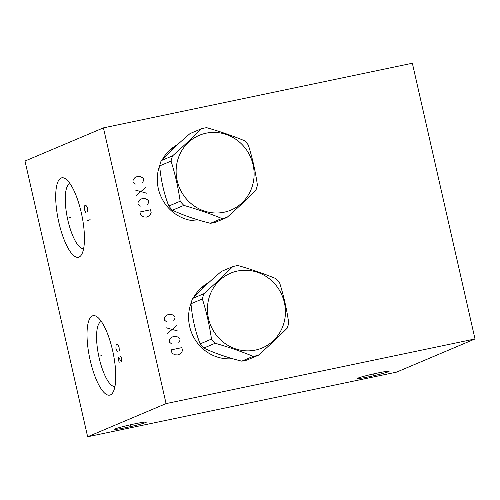 <?xml version="1.0" encoding="UTF-8"?>
<svg xmlns="http://www.w3.org/2000/svg" width="500" height="500" viewBox="0 0 500 500"><rect width="100%" height="100%" fill="white"/><g stroke="black" fill="none" stroke-linecap="round" stroke-linejoin="round"><path stroke-width="0.75" d="M103.431 127.875L25 161.038L87.644 436.763L396.569 372.125L475 338.963L412.356 63.238L103.431 127.875L166.075 403.6L475 338.963M87.644 436.763L166.075 403.6M58.831 222.288A40.587 12 78.2 0 1 65.8 178.994A40.587 12 78.2 0 1 81.312 212.781A40.587 12 78.2 0 1 81.613 254.556A40.587 12 78.2 0 1 58.831 222.288M90.15 360.15A40.587 12 78.2 0 1 97.119 316.856A40.587 12 78.2 0 1 112.638 350.644A40.587 12 78.2 0 1 112.931 392.413A40.587 12 78.2 0 1 90.15 360.15M126.05 427.594A16.238 0.9 -12.8 0 1 114.712 429.288A16.238 0.9 -12.8 0 1 135.044 423.787A16.238 0.9 -12.8 0 1 146.375 422.094A16.238 0.9 -12.8 0 1 126.05 427.594M368.775 376.806A16.238 0.9 -12.8 0 1 357.444 378.5A16.238 0.9 -12.8 0 1 377.769 373A16.238 0.9 -12.8 0 1 389.106 371.306A16.238 0.9 -12.8 0 1 368.775 376.806M201.269 220.831A40.637 38.756 -112.9 0 1 158.325 188.6A40.637 38.756 -112.9 0 1 159.981 164.631M162.525 159.269A40.637 38.756 -112.9 0 1 177.6 144.594M232.587 358.694A40.637 38.756 -112.9 0 1 189.644 326.456A40.637 38.756 -112.9 0 1 191.3 302.488M193.844 297.131A40.637 38.756 -112.9 0 1 208.925 282.456M83.631 248.588A33.181 9.806 -101.8 0 1 67.812 219.969A33.181 9.806 78.2 0 1 70.044 183.65M114.956 386.45A33.181 9.806 -101.8 0 1 99.131 357.831A33.181 9.806 78.2 0 1 101.363 321.506M172.594 155.825L161.213 160.637C169.019 152.381 178.631 143.356 190.037 133.575L201.425 128.763C192.85 137.35 183.238 146.369 172.594 155.825A46.156 44.025 67.1 0 0 171.05 161.081C175.125 174.031 178.162 187.413 180.175 201.231A46.156 44.025 67.1 0 0 183.856 205.4C197.544 209.325 210.194 213.688 221.806 218.481A46.156 44.025 67.1 0 0 224.444 218.019A46.156 44.025 67.1 0 0 227.037 217.387C237.675 207.931 247.288 198.912 255.863 190.331A46.156 44.025 67.1 0 0 257.406 185.069C255.4 171.25 252.362 157.869 248.287 144.925A46.156 44.025 67.1 0 0 244.6 140.756C232.987 135.956 220.338 131.594 206.65 127.669A46.156 44.025 67.1 0 0 204.019 128.131A46.156 44.025 67.1 0 0 201.425 128.763M161.213 160.637A46.156 44.025 67.1 0 0 159.669 165.9C160.906 180.044 163.944 193.425 168.787 206.044A46.156 44.025 67.1 0 0 172.475 210.212C183.325 215.338 195.975 219.7 210.425 223.3A46.156 44.025 67.1 0 0 213.056 222.831A46.156 44.025 -112.9 0 0 215.65 222.206L227.037 217.387M159.669 165.9L171.05 161.081M206.144 133.181A40.587 38.712 67.1 0 0 177.169 180.644A40.587 38.712 67.1 0 0 224.1 212.219A40.587 38.712 67.1 0 0 253.075 164.756A40.587 38.712 67.1 0 0 206.144 133.181M210.425 223.3L221.806 218.481M172.475 210.212L183.856 205.4M168.787 206.044L180.175 201.231M203.919 293.681L192.531 298.494C200.338 290.238 209.95 281.219 221.363 271.438L232.744 266.625C224.169 275.206 214.556 284.225 203.919 293.681A46.156 44.025 67.1 0 0 202.375 298.944C206.444 311.887 209.488 325.269 211.494 339.087A46.156 44.025 67.1 0 0 215.181 343.256C228.863 347.181 241.513 351.544 253.131 356.344A46.156 44.025 67.1 0 0 255.763 355.881A46.156 44.025 67.1 0 0 258.356 355.25C269 345.794 278.606 336.775 287.188 328.194A46.156 44.025 67.1 0 0 288.731 322.931C286.719 309.113 283.681 295.731 279.606 282.781A46.156 44.025 67.1 0 0 275.925 278.619C264.306 273.819 251.656 269.456 237.975 265.531A46.156 44.025 67.1 0 0 235.344 265.994A46.156 44.025 67.1 0 0 232.744 266.625M192.531 298.494A46.156 44.025 67.1 0 0 190.987 303.756C192.225 317.9 195.269 331.281 200.113 343.906A46.156 44.025 67.1 0 0 203.794 348.069C214.644 353.194 227.294 357.556 241.744 361.156A46.156 44.025 67.1 0 0 244.381 360.694A46.156 44.025 -112.9 0 0 246.975 360.062L258.356 355.25M190.987 303.756L202.375 298.944M237.463 271.038A40.587 38.712 67.1 0 0 208.487 318.5A40.587 38.712 67.1 0 0 255.419 350.081A40.587 38.712 67.1 0 0 284.394 302.619A40.587 38.712 67.1 0 0 237.463 271.038M241.744 361.156L253.131 356.344M203.794 348.069L215.181 343.256M200.113 343.906L211.494 339.087M142.487 182.575L143.781 180.138L143.469 178.756L142.275 177.562L140.194 176.556L137.387 176.419L134.9 177.662L133.444 179.412L132.875 180.975L133.188 182.35L135.425 184.05M145.506 187.719L136.169 195.45M134.913 189.938L146.756 193.231M147.5 204.631L148.794 202.194L148.481 200.819L147.287 199.619L145.206 198.612L142.4 198.475L139.913 199.719L138.456 201.469L137.887 203.031L138.2 204.412L140.438 206.106M150.519 209.775L139.925 211.994L140.55 214.75L141.744 215.944L143.825 216.956L146.631 217.087L149.119 215.844L150.575 214.1L151.144 212.531L150.519 209.775M173.806 320.438L175.106 318L174.788 316.619L173.594 315.425L171.519 314.413L168.713 314.281L166.219 315.525L164.769 317.269L164.2 318.837L164.513 320.213L166.744 321.912M176.825 325.581L167.488 333.312M166.231 327.794L178.081 331.094M178.819 342.494L180.113 340.056L179.8 338.675L178.606 337.481L176.525 336.475L173.725 336.337L171.231 337.581L169.781 339.331L169.213 340.894L169.525 342.269L171.756 343.969M181.838 347.638L171.244 349.856L171.875 352.612L173.069 353.806L175.144 354.812L177.95 354.95L180.444 353.706L181.894 351.956L182.463 350.394L181.838 347.638M70.556 217.431L69.588 217.638L70.556 217.431M119.312 350.637L119.05 346.969L117.638 344.544L116.7 344.188L116.075 345.213L115.913 348.3L117.219 351.525M119.2 362.775L117.95 357.256L118.894 357.619L121.294 361.887L121.819 361.669L121.556 358L120.562 356.156M101.881 355.294L100.906 355.494L101.881 355.294M87.719 211.581L87.456 207.919L86.05 205.494L85.106 205.131L84.481 206.156L84.319 209.244L85.625 212.469M90.119 219.638L86.981 220.963M130.431 425.188L130.662 426.194M373.156 374.4L373.387 375.406M198.775 220.987L201.137 220.794A40.356 38.487 -112.9 0 1 198.7 220.987M169.037 150.838A40.356 38.487 -112.9 0 1 176.981 145.169L169.094 150.787M230.1 358.85L232.463 358.656A40.356 38.487 -112.9 0 1 230.025 358.85M200.362 288.7A40.356 38.487 -112.9 0 1 208.3 283.025L200.413 288.644"/></g></svg>
